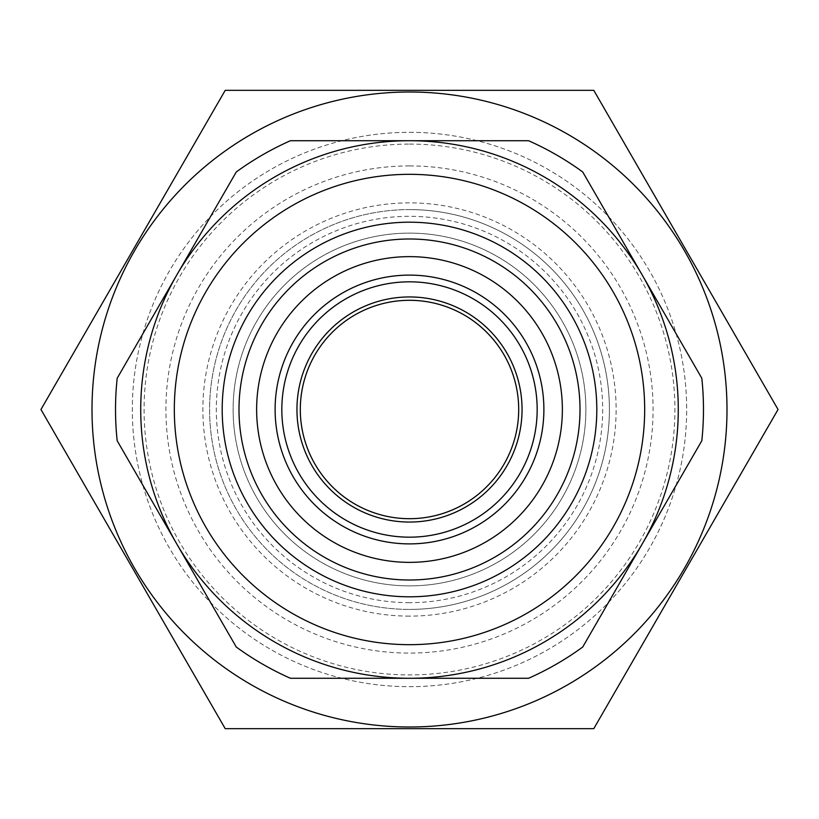 <?xml version="1.0" encoding="UTF-8"?>
<svg xmlns="http://www.w3.org/2000/svg" width="819" height="819" viewBox="0 0 819 819"><rect width="100%" height="100%" fill="white"/><g stroke="black" fill="none" stroke-linecap="round" stroke-linejoin="round"><path stroke-width="0.61" stroke-dasharray="4.09 3.07" d="M409.5 580.006A170.506 170.506 0 0 1 238.994 409.5A170.506 170.506 0 0 1 409.5 238.994A170.506 170.506 0 0 1 580.006 409.5A170.506 170.506 0 0 1 409.5 580.006M642.27 543.888A268.775 268.775 0 0 1 409.5 678.275L528.583 678.275A293.98 293.98 0 0 0 582.729 647.02L701.811 440.765A293.98 293.98 0 0 0 701.811 378.235L582.729 171.98A293.98 293.98 0 0 0 528.583 140.725L409.5 140.725A268.775 268.775 0 0 1 642.27 543.888M409.5 144.083A265.417 265.417 0 0 1 674.917 409.5A265.417 265.417 0 0 1 409.5 674.917A265.417 265.417 0 0 1 144.083 409.5A265.417 265.417 0 0 1 409.5 144.083M409.5 602.682A193.182 193.182 0 0 1 216.318 409.5A193.182 193.182 0 0 1 409.5 216.318A193.182 193.182 0 0 1 602.682 409.5A193.182 193.182 0 0 1 409.5 602.682M409.5 585.882A176.382 176.382 0 0 1 233.118 409.5A176.382 176.382 0 0 1 409.5 233.118A176.382 176.382 0 0 1 585.882 409.5A176.382 176.382 0 0 1 409.5 585.882A176.382 176.382 0 0 1 233.118 409.5A176.382 176.382 0 0 1 409.5 233.118A176.382 176.382 0 0 1 585.882 409.5A176.382 176.382 0 0 1 409.5 585.882M409.5 518.693A109.193 109.193 0 0 1 300.307 409.5A109.193 109.193 0 0 1 409.5 300.307A109.193 109.193 0 0 1 518.693 409.5A109.193 109.193 0 0 1 409.5 518.693M409.5 92.004A317.496 317.496 0 0 1 726.996 409.5A317.496 317.496 0 0 1 409.5 726.996A317.496 317.496 0 0 1 92.004 409.5A317.496 317.496 0 0 1 409.5 92.004M409.5 90.325L593.775 90.325L778.05 409.5L593.775 728.675L225.225 728.675L40.95 409.5L225.225 90.325L409.5 90.325M409.5 132.32A277.18 277.18 0 0 1 686.68 409.5A277.18 277.18 0 0 1 409.5 686.68A277.18 277.18 0 0 1 132.32 409.5A277.18 277.18 0 0 1 409.5 132.32A277.18 277.18 0 0 1 686.68 409.5A277.18 277.18 0 0 1 409.5 686.68A277.18 277.18 0 0 1 132.32 409.5A277.18 277.18 0 0 1 409.5 132.32M409.5 165.919A243.581 243.581 0 0 1 653.081 409.5A243.581 243.581 0 0 1 409.5 653.081A243.581 243.581 0 0 1 165.919 409.5A243.581 243.581 0 0 1 409.5 165.919M409.5 275.112A134.388 134.388 0 0 1 543.888 409.5A134.388 134.388 0 0 1 409.5 543.888A134.388 134.388 0 0 1 275.112 409.5A134.388 134.388 0 0 1 409.5 275.112M409.5 256.634A152.866 152.866 0 0 1 562.366 409.5A152.866 152.866 0 0 1 409.5 562.366A152.866 152.866 0 0 1 256.634 409.5A152.866 152.866 0 0 1 409.5 256.634M409.5 644.676A235.176 235.176 0 0 0 644.676 409.5A235.176 235.176 0 0 0 409.5 174.324A235.176 235.176 0 0 1 644.676 409.5A235.176 235.176 0 0 1 409.5 644.676A235.176 235.176 0 0 1 174.324 409.5A235.176 235.176 0 0 1 409.5 174.324A235.176 235.176 0 0 0 174.324 409.5A235.176 235.176 0 0 0 409.5 644.676M409.5 209.592A199.908 199.908 0 0 1 609.408 409.5A199.908 199.908 0 0 1 409.5 609.408A199.908 199.908 0 0 1 209.592 409.5A199.908 199.908 0 0 1 409.5 209.592A199.908 199.908 0 0 1 609.408 409.5A199.908 199.908 0 0 1 409.5 609.408A199.908 199.908 0 0 1 209.592 409.5A199.908 199.908 0 0 1 409.5 209.592A199.908 199.908 0 0 1 609.408 409.5A199.908 199.908 0 0 1 409.5 609.408M236.271 171.98A293.98 293.98 0 0 1 290.417 140.725L409.5 140.725A268.775 268.775 0 0 0 176.73 543.888A268.775 268.775 0 0 0 409.5 678.275L290.417 678.275A293.98 293.98 0 0 1 236.271 647.02L117.189 440.765A293.98 293.98 0 0 1 117.189 378.235L236.271 171.98M409.5 616.123A206.623 206.623 0 0 1 202.877 409.5A206.623 206.623 0 0 1 409.5 202.877A206.623 206.623 0 0 1 616.123 409.5A206.623 206.623 0 0 1 409.5 616.123"/><path stroke-width="1.23" d="M409.5 580.006A170.506 170.506 0 0 1 238.994 409.5A170.506 170.506 0 0 1 409.5 238.994A170.506 170.506 0 0 1 580.006 409.5A170.506 170.506 0 0 1 409.5 580.006M409.5 596.805A187.305 187.305 0 0 1 222.195 409.5A187.305 187.305 0 0 1 409.5 222.195A187.305 187.305 0 0 1 596.805 409.5A187.305 187.305 0 0 1 409.5 596.805M409.5 174.324A235.176 235.176 0 0 1 644.676 409.5A235.176 235.176 0 0 1 409.5 644.676A235.176 235.176 0 0 1 174.324 409.5A235.176 235.176 0 0 1 409.5 174.324M409.5 140.725A268.775 268.775 0 0 1 678.275 409.5A268.775 268.775 0 0 1 409.5 678.275L290.417 678.275A293.98 293.98 0 0 1 236.271 647.02L117.189 440.765A293.98 293.98 0 0 1 117.189 378.235L236.271 171.98A293.98 293.98 0 0 1 290.417 140.725L528.583 140.725A293.98 293.98 0 0 1 582.729 171.98L701.811 378.235A293.98 293.98 0 0 1 701.811 440.765L582.729 647.02A293.98 293.98 0 0 1 528.583 678.275L409.5 678.275A268.775 268.775 0 0 1 140.725 409.5A268.775 268.775 0 0 1 409.5 140.725M409.5 518.693A109.193 109.193 0 0 1 300.307 409.5A109.193 109.193 0 0 1 409.5 300.307A109.193 109.193 0 0 1 518.693 409.5A109.193 109.193 0 0 1 409.5 518.693M409.5 522.051A112.551 112.551 0 0 1 296.949 409.5A112.551 112.551 0 0 1 409.5 296.949A112.551 112.551 0 0 1 522.051 409.5A112.551 112.551 0 0 1 409.5 522.051M409.5 275.112A134.388 134.388 0 0 1 543.888 409.5A134.388 134.388 0 0 1 409.5 543.888A134.388 134.388 0 0 1 275.112 409.5A134.388 134.388 0 0 1 409.5 275.112A134.388 134.388 0 0 0 275.112 409.5A134.388 134.388 0 0 0 409.5 543.888M409.5 256.634A152.866 152.866 0 0 1 562.366 409.5A152.866 152.866 0 0 1 409.5 562.366A152.866 152.866 0 0 1 256.634 409.5A152.866 152.866 0 0 1 409.5 256.634M409.5 92.004A317.496 317.496 0 0 1 726.996 409.5A317.496 317.496 0 0 1 409.5 726.996A317.496 317.496 0 0 1 92.004 409.5A317.496 317.496 0 0 1 409.5 92.004M409.5 728.675L593.775 728.675L778.05 409.5L593.775 90.325L225.225 90.325L40.95 409.5L225.225 728.675L409.5 728.675M409.5 281.828A127.672 127.672 0 0 1 537.172 409.5A127.672 127.672 0 0 1 409.5 537.172A127.672 127.672 0 0 1 281.828 409.5A127.672 127.672 0 0 1 409.5 281.828"/></g></svg>
